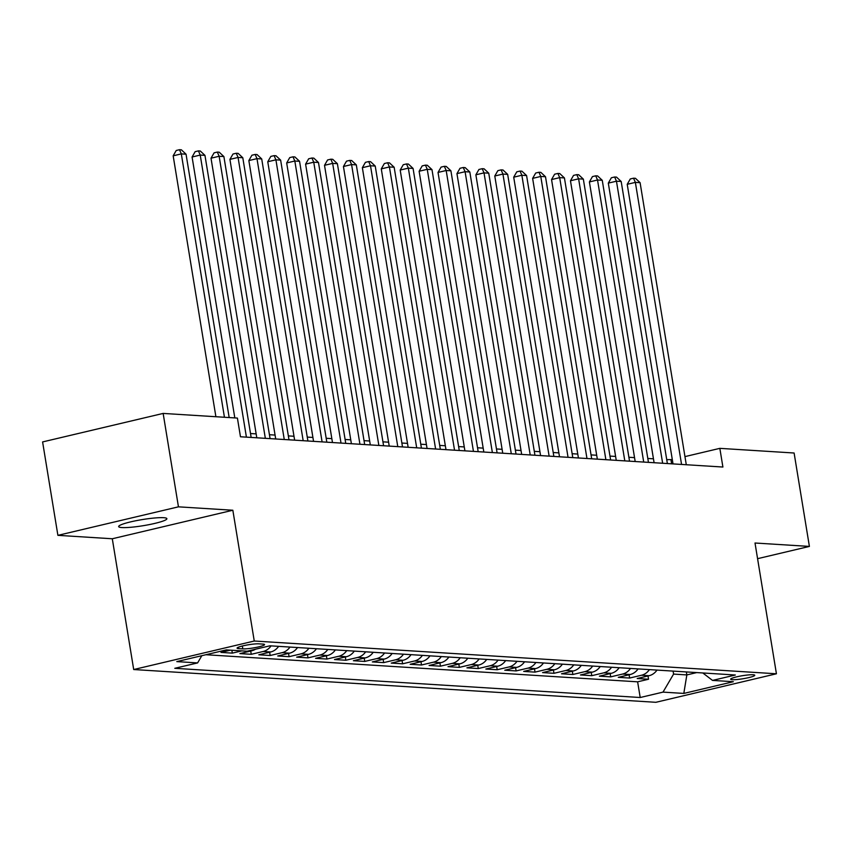 <?xml version="1.0" encoding="UTF-8"?>
<svg xmlns="http://www.w3.org/2000/svg" width="852" height="852" viewBox="0 0 852 852"><rect width="100%" height="100%" fill="white"/><g stroke="black" fill="none" stroke-linecap="round" stroke-linejoin="round"><path stroke-width="1.28" d="M163.616 517.697A24.431 3.088 170.7 0 0 136.256 520.668A24.431 3.088 170.7 0 0 118.662 526.579A24.431 3.088 170.7 0 0 121.911 527.569A24.431 3.088 170.7 0 0 149.281 524.598A24.431 3.088 170.7 0 0 166.875 518.687A24.431 3.088 170.7 0 0 163.616 517.697M753.147 674.763A12.216 1.544 170.7 0 0 739.461 676.243A12.216 1.544 170.7 0 0 730.665 679.204A12.216 1.544 170.7 0 0 732.294 679.694A12.216 1.544 170.7 0 0 745.969 678.213A12.216 1.544 170.7 0 0 754.765 675.253A12.216 1.544 170.7 0 0 753.147 674.763M133.7 669.534L655.87 702.304L776.428 673.783L254.258 641.023L133.7 669.534L112.294 538.762L232.841 510.241L178.451 506.833L57.893 535.344L112.294 538.762M57.893 535.344L42.6 441.932L163.147 413.422L178.451 506.833M230.487 650.161L220.977 652.408L232.33 653.122L231.85 650.246M255.504 649.224A15.272 13.249 -86.4 0 1 251.787 650.779L239.891 653.601L251.244 654.304L250.712 651.034M278.604 646.348A15.272 13.249 -86.4 0 1 270.702 651.972L258.816 654.783L270.159 655.497L269.626 652.227M297.529 647.541A15.272 13.249 -86.4 0 1 289.627 653.154L277.731 655.976L289.084 656.679L288.551 653.409M316.443 648.723A15.272 13.249 -86.4 0 1 308.541 654.347L296.645 657.158L307.998 657.872L307.465 654.602M335.358 649.916A15.272 13.249 -86.4 0 1 327.456 655.529L315.57 658.34L326.923 659.054L326.38 655.784M354.283 651.098A15.272 13.249 -86.4 0 1 346.381 656.722L334.485 659.533L345.837 660.247L345.305 656.977M373.197 652.291A15.272 13.249 -86.4 0 1 365.295 657.904L353.41 660.715L364.762 661.429L364.219 658.159M392.122 653.473A15.272 13.249 -86.4 0 1 384.22 659.097L372.324 661.908L383.677 662.622L383.144 659.352M411.037 654.666A15.272 13.249 -86.4 0 1 403.134 660.279L391.249 663.09L402.602 663.804L402.059 660.534M429.962 655.848A15.272 13.249 -86.4 0 1 422.06 661.471L410.163 664.283L421.516 664.997L420.984 661.727M448.876 657.041A15.272 13.249 -86.4 0 1 440.974 662.654L429.088 665.465L440.431 666.179L439.898 662.909M467.801 658.223A15.272 13.249 -86.4 0 1 459.899 663.846L448.003 666.658L459.356 667.372L458.823 664.102M486.716 659.416A15.272 13.249 -86.4 0 1 478.813 665.029L466.917 667.84L478.27 668.554L477.738 665.284M505.63 660.598A15.272 13.249 -86.4 0 1 497.728 666.221L485.842 669.033L497.195 669.747L496.652 666.466M524.555 661.78A15.272 13.249 -86.4 0 1 516.653 667.404L504.757 670.215L516.11 670.929L515.577 667.659M543.47 662.973A15.272 13.249 -86.4 0 1 535.567 668.596L523.682 671.408L535.035 672.121L534.492 668.841M562.395 664.155A15.272 13.249 -86.4 0 1 554.492 669.778L542.596 672.59L553.949 673.304L553.417 670.034M581.309 665.348A15.272 13.249 -86.4 0 1 573.407 670.961L561.521 673.783L572.863 674.486L572.331 671.216M600.234 666.53A15.272 13.249 -86.4 0 1 592.332 672.153L580.436 674.965L591.789 675.679L591.256 672.409M619.148 667.723A15.272 13.249 -86.4 0 1 611.246 673.336L599.361 676.158L610.703 676.861L610.17 673.591M638.073 668.905A15.272 13.249 -86.4 0 1 630.171 674.528L618.275 677.34L629.628 678.054L629.096 674.784M163.147 413.422L237.41 418.076L240.466 436.767L722.901 467.034L719.844 448.354L684.955 456.608M238.635 648.617L242.799 648.883A11.832 1.502 170.7 0 0 256.058 647.445A11.832 1.502 170.7 0 0 264.578 644.581A11.832 1.502 170.7 0 0 263.002 644.101L258.838 643.846A11.832 1.502 170.7 0 0 245.589 645.283A11.832 1.502 170.7 0 0 237.058 648.148A11.832 1.502 170.7 0 0 238.635 648.617L238.4 647.19M702.825 672.973L712.528 680.407L735.34 675.008L269.924 645.805L247.123 651.205L226.312 649.895L176.79 661.61L197.6 662.92L174.788 668.309L640.203 697.511L663.005 692.122L673.591 674.092L686.84 674.922L696.702 672.59M712.528 680.407L733.338 681.707L683.815 693.422L663.005 692.122M205.875 654.73L637.626 681.824L648.542 679.236L648.01 675.966M656.988 670.098A15.272 13.249 -86.4 0 1 649.086 675.711L637.189 678.522L648.542 679.236M649.416 669.619A15.272 13.249 93.6 0 1 641.513 675.242L629.628 678.054M630.501 668.437A15.272 13.249 93.6 0 1 622.599 674.049L610.703 676.861M611.587 667.244A15.272 13.249 93.6 0 1 603.685 672.867L591.789 675.679M592.662 666.062A15.272 13.249 93.6 0 1 584.76 671.674L572.863 674.486M573.747 664.869A15.272 13.249 93.6 0 1 565.845 670.492L553.949 673.304M554.822 663.687A15.272 13.249 93.6 0 1 546.92 669.299L535.035 672.121M535.908 662.494A15.272 13.249 93.6 0 1 528.006 668.117L516.11 670.929M516.983 661.312A15.272 13.249 93.6 0 1 509.081 666.924L497.195 669.747M498.069 660.119A15.272 13.249 93.6 0 1 490.166 665.742L478.27 668.554M479.143 658.937A15.272 13.249 93.6 0 1 471.241 664.56L459.356 667.372M460.229 657.744A15.272 13.249 93.6 0 1 452.327 663.367L440.431 666.179M441.315 656.562A15.272 13.249 93.6 0 1 433.412 662.185L421.516 664.997M422.39 655.38A15.272 13.249 93.6 0 1 414.487 660.992L402.602 663.804M403.475 654.187A15.272 13.249 93.6 0 1 395.573 659.81L383.677 662.622M384.55 653.005A15.272 13.249 93.6 0 1 376.648 658.617L364.762 661.429M365.636 651.812A15.272 13.249 93.6 0 1 357.733 657.435L345.837 660.247M346.711 650.63A15.272 13.249 93.6 0 1 338.808 656.242L326.923 659.054M327.796 649.437A15.272 13.249 93.6 0 1 319.894 655.06L307.998 657.872M308.871 648.255A15.272 13.249 93.6 0 1 300.969 653.867L289.084 656.679M289.957 647.062A15.272 13.249 93.6 0 1 282.055 652.685L270.159 655.497M271.042 645.88A15.272 13.249 93.6 0 1 263.14 651.492L251.244 654.304M241.84 650.875L232.33 653.122M757.577 558.678L809.4 546.42L794.107 453.008L719.844 448.354M809.4 546.42L755.01 543.012L776.428 673.783M232.841 510.241L254.258 641.023M672.303 459.601L666.733 459.643M653.452 458.813L647.808 458.461M634.538 457.63L628.893 457.268M615.613 456.438L609.979 456.086M596.698 455.256L591.054 454.893M577.773 454.063L572.139 453.711M558.859 452.881L553.214 452.518M539.934 451.688L534.3 451.336M521.019 450.506L515.375 450.154M502.105 449.313L496.46 448.961M483.18 448.131L477.535 447.779M464.265 446.938L458.621 446.586M445.34 445.756L439.707 445.404M426.426 444.563L420.781 444.212M407.501 443.381L401.867 443.029M388.587 442.188L382.942 441.837M369.661 441.006L364.028 440.654M350.747 439.824L345.103 439.462M331.833 438.631L326.188 438.279M312.908 437.449L307.263 437.087M293.993 436.256L288.349 435.904M275.068 435.074L269.434 434.712M256.154 433.881L250.509 433.53M686.35 671.94L686.84 674.922L683.815 693.422M673.101 671.11L673.591 674.092M671.61 463.818L670.971 459.91M201.839 655.678L197.6 662.92M637.626 681.824L640.203 697.511M224.438 417.267L181.316 153.892L186.045 154.191L229.167 417.565M215.897 416.734L173.169 155.82L181.316 153.892L179.495 149.696L181.38 149.814L186.045 154.191M173.169 155.82L176.236 150.474L179.495 149.696M246.42 437.14L200.231 155.075L204.959 155.373L251.148 437.438M234.811 417.917L192.083 157.002L200.231 155.075L198.41 150.889L200.305 151.006L204.959 155.373M192.083 157.002L195.151 151.656L198.41 150.889M265.334 438.322L219.145 156.267L223.884 156.566L270.073 438.62M256.793 437.79L211.008 158.195L219.145 156.267L217.335 152.071L219.22 152.189L223.884 156.566M211.008 158.195L214.076 152.849L217.335 152.071M284.259 439.515L238.07 157.45L242.799 157.748L288.988 439.802M275.707 438.972L229.923 159.377L238.07 157.45L236.249 153.264L238.145 153.381L242.799 157.748M229.923 159.377L232.99 154.031L236.249 153.264M303.174 440.697L256.985 158.642L261.713 158.941L307.902 440.995M294.632 440.164L248.848 160.57L256.985 158.642L255.163 154.446L257.059 154.563L261.713 158.941M248.848 160.57L251.915 155.224L255.163 154.446M322.099 441.89L275.91 159.825L280.638 160.123L326.827 442.177M313.547 441.347L267.762 161.752L275.91 159.825L274.088 155.639L275.984 155.756L280.638 160.123M267.762 161.752L270.829 156.406L274.088 155.639M341.013 443.072L294.824 161.017L299.553 161.305L345.742 443.37M332.472 442.539L286.677 162.945L294.824 161.017L293.003 156.821L294.898 156.938L299.553 161.305M286.677 162.945L289.744 157.599L293.003 156.821M359.938 444.254L313.749 162.2L318.478 162.498L364.667 444.552M351.386 443.722L305.602 164.127L313.749 162.2L311.928 158.014L313.813 158.131L318.478 162.498M305.602 164.127L308.669 158.781L311.928 158.014M378.852 445.447L332.663 163.392L337.392 163.68L383.581 445.745M370.3 444.914L324.516 165.309L332.663 163.392L330.842 159.196L332.738 159.313L337.392 163.68M324.516 165.309L327.583 159.963L330.842 159.196M397.777 446.629L351.588 164.574L356.317 164.873L402.506 446.927M389.226 446.097L343.441 166.502L351.588 164.574L349.767 160.389L351.652 160.506L356.317 164.873M343.441 166.502L346.508 161.156L349.767 160.389M416.692 447.822L370.503 165.757L375.231 166.055L421.42 448.12M408.14 447.289L362.356 167.684L370.503 165.757L368.682 161.571L370.577 161.688L375.231 166.055M362.356 167.684L365.423 162.338L368.682 161.571M435.606 449.004L389.417 166.949L394.156 167.248L440.346 449.302M427.065 448.471L381.281 168.877L389.417 166.949L387.607 162.753L389.492 162.881L394.156 167.248M381.281 168.877L384.348 163.531L387.607 162.753M454.531 450.197L408.342 168.132L413.071 168.43L459.26 450.495M445.979 449.654L400.195 170.059L408.342 168.132L406.521 163.946L408.417 164.063L413.071 168.43M400.195 170.059L403.262 164.713L406.521 163.946M473.446 451.379L427.257 169.324L431.985 169.623L478.174 451.677M464.904 450.846L419.12 171.252L427.257 169.324L425.436 165.128L427.331 165.256L431.985 169.623M419.12 171.252L422.187 165.906L425.436 165.128M492.371 452.572L446.182 170.506L450.91 170.805L497.099 452.87M483.819 452.029L438.034 172.434L446.182 170.506L444.361 166.321L446.256 166.438L450.91 170.805M438.034 172.434L441.102 167.088L444.361 166.321M511.285 453.754L465.096 171.699L469.825 171.998L516.014 454.052M502.744 453.221L456.949 173.627L465.096 171.699L463.275 167.503L465.171 167.631L469.825 171.998M456.949 173.627L460.016 168.281L463.275 167.503M530.21 454.947L484.021 172.881L488.75 173.18L534.939 455.245M521.658 454.404L475.874 174.809L484.021 172.881L482.2 168.696L484.085 168.813L488.75 173.18M475.874 174.809L478.941 169.463L482.2 168.696M549.125 456.129L502.936 174.074L507.664 174.372L553.853 456.427M540.573 455.596L494.788 176.002L502.936 174.074L501.114 169.878L503.01 169.995L507.664 174.372M494.788 176.002L497.856 170.656L501.114 169.878M568.05 457.322L521.861 175.256L526.589 175.555L572.778 457.62M559.498 456.778L513.713 177.184L521.861 175.256L520.039 171.071L521.925 171.188L526.589 175.555M513.713 177.184L516.781 171.838L520.039 171.071M586.964 458.504L540.775 176.449L545.504 176.747L591.693 458.802M578.412 457.971L532.628 178.377L540.775 176.449L538.954 172.253L540.85 172.37L545.504 176.747M532.628 178.377L535.695 173.031L538.954 172.253M605.878 459.697L559.689 177.631L564.429 177.93L610.618 459.984M597.337 459.153L551.553 179.559L559.689 177.631L557.879 173.446L559.764 173.563L564.429 177.93M551.553 179.559L554.62 174.213L557.879 173.446M624.804 460.879L578.614 178.824L583.343 179.122L629.532 461.177M616.252 460.346L570.467 180.752L578.614 178.824L576.793 174.628L578.689 174.745L583.343 179.122M570.467 180.752L573.534 175.405L576.793 174.628M643.718 462.072L597.529 180.006L602.257 180.304L648.447 462.359M635.177 461.528L589.392 181.934L597.529 180.006L595.708 175.821L597.603 175.938L602.257 180.304M589.392 181.934L592.459 176.588L595.708 175.821M662.643 463.254L616.454 181.199L621.183 181.487L667.372 463.552M654.091 462.721L608.307 183.116L616.454 181.199L614.633 177.003L616.528 177.12L621.183 181.487M608.307 183.116L611.374 177.77L614.633 177.003M681.557 464.436L635.368 182.381L640.097 182.679L686.286 464.734M673.016 463.903L627.221 184.309L635.368 182.381L633.547 178.196L635.443 178.313L640.097 182.679M627.221 184.309L630.288 178.963L633.547 178.196M649.086 675.711L641.513 675.242M630.171 674.528L622.599 674.049M611.246 673.336L603.685 672.867M592.332 672.153L584.76 671.674M573.407 670.961L565.845 670.492M554.492 669.778L546.92 669.299M535.567 668.596L528.006 668.117M516.653 667.404L509.081 666.924M497.728 666.221L490.166 665.742M478.813 665.029L471.241 664.56M459.899 663.846L452.327 663.367M440.974 662.654L433.412 662.185M422.06 661.471L414.487 660.992M403.134 660.279L395.573 659.81M384.22 659.097L376.648 658.617M365.295 657.904L357.733 657.435M346.381 656.722L338.808 656.242M327.456 655.529L319.894 655.06M308.541 654.347L300.969 653.867M289.627 653.154L282.055 652.685M270.702 651.972L263.14 651.492M251.787 650.779L249.498 650.64M242.33 645.997L242.799 648.883"/></g></svg>
